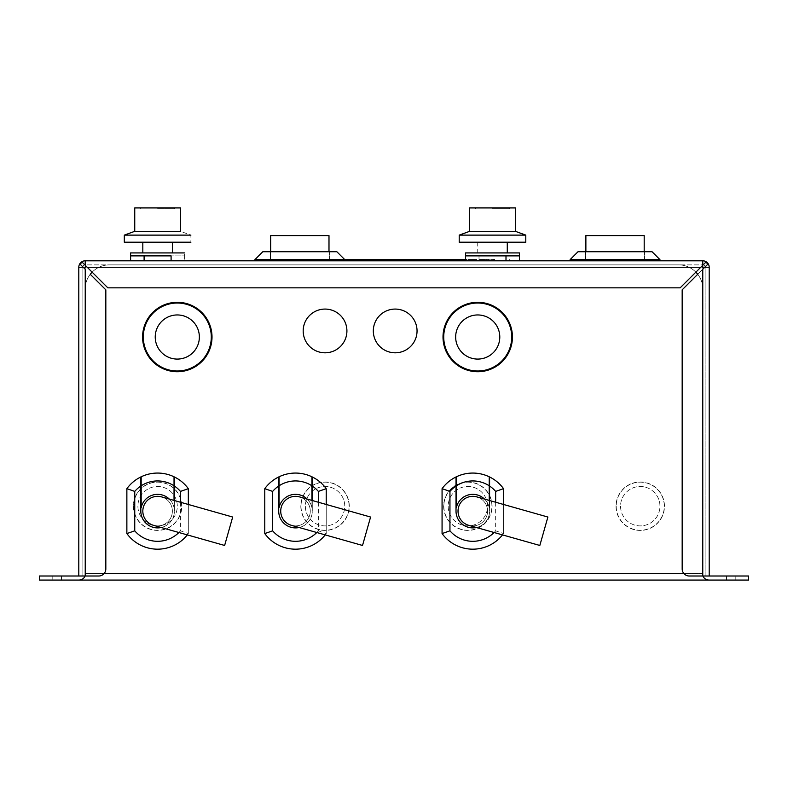 <?xml version="1.0" encoding="UTF-8"?>
<svg xmlns="http://www.w3.org/2000/svg" width="788" height="788" viewBox="0 0 788 788"><rect width="100%" height="100%" fill="white"/><g stroke="black" fill="none" stroke-linecap="round" stroke-linejoin="round"><path stroke-width="0.59" stroke-dasharray="3.94 2.96" d="M695.873 272.156A24.428 24.428 0 0 0 678.468 264.866A24.428 24.428 0 0 1 702.896 289.294L702.896 576.008L748.6 576.008L735.204 576.008L748.6 576.008L748.6 580.067L726.536 580.067L748.6 580.067L748.6 576.008L748.6 580.067L39.4 580.067L52.796 580.067L39.4 580.067L39.4 576.008L39.4 580.067L39.4 576.008L85.104 576.008L85.104 289.294A24.428 24.428 0 0 1 109.532 264.866A24.428 24.428 0 0 0 92.127 272.156M708.895 580.067C706.078 579.929 704.078 578.569 702.896 576.008L702.896 289.294A24.428 24.428 0 0 0 678.468 264.866L109.532 264.866A24.428 24.428 0 0 0 85.104 289.294L85.104 576.008L85.104 289.294A24.428 24.428 0 0 1 109.532 264.866L678.468 264.866A24.428 24.428 0 0 1 702.896 289.294A24.428 24.428 0 0 0 697.744 274.293L682.172 289.836L702.768 269.269L682.172 289.836L682.172 568.916A7.092 7.092 0 0 0 689.264 576.008A7.092 7.092 0 0 1 682.172 568.916A7.092 7.092 0 0 0 689.264 576.008L709.2 576.008L709.2 267.231M80.13 264.177L85.232 269.269L83.252 267.27L78.8 267.27L78.8 576.008L98.736 576.008A7.092 7.092 0 0 0 105.828 568.916A7.092 7.092 0 0 1 98.736 576.008A7.092 7.092 0 0 0 105.828 568.916L105.828 289.836L105.828 568.916L105.828 289.836L90.265 274.273A24.428 24.428 0 0 0 85.104 289.294L85.104 576.008C83.922 578.569 81.922 579.929 79.105 580.067M52.796 580.067L61.464 580.067L52.796 580.067L52.796 576.008L52.796 580.067M85.104 576.008L78.8 576.008M702.896 576.008L709.2 576.008M735.204 576.008L726.536 576.008L735.204 576.008L735.204 580.067L735.204 576.008M707.88 264.128L703.152 268.856L703.152 267.27L705.132 267.231L705.132 576.008L702.768 576.008L705.132 576.008L705.132 267.27L701.123 266.876L705.881 262.118L707.88 264.128L702.768 269.24L707.9 264.147M703.152 267.27L702.768 264.866A2.364 2.364 0 0 1 705.132 267.231A2.364 2.364 0 0 0 702.768 264.866L85.232 264.866L85.232 266.876L86.877 266.876L107.838 287.837L680.162 287.837L701.123 266.876M680.162 287.837L700.729 267.27L87.271 267.27L107.838 287.837L680.162 287.837M705.9 262.138L680.172 287.837L107.828 287.837L82.119 262.158M702.768 266.876L702.768 264.866L85.232 264.866A2.364 2.364 0 0 0 82.868 267.231L82.868 576.008L85.232 576.008L82.868 576.008L82.868 267.231A2.364 2.364 0 0 1 85.232 264.866L85.232 266.876M702.768 260.808L702.768 265.231L700.729 267.27L87.271 267.27L85.232 265.231L85.232 260.808M659.95 260.808L570.118 260.808L659.95 260.808L570.118 260.808L570.118 259.626L659.95 259.626L659.95 260.808M519.489 255.883L505.995 255.883L519.489 255.883L505.995 255.883L505.995 260.808L519.489 260.808L254.918 260.808L344.75 260.808L254.918 260.808L254.918 259.626L344.75 259.626L344.75 260.808M130.611 252.928L184.589 252.928L184.589 255.883L171.094 255.883L184.589 255.883L171.094 255.883L184.589 255.883L184.589 260.808L130.611 260.808M83.252 267.27L80.12 264.128L84.848 268.856L84.848 267.27L82.868 267.27L84.848 267.27M80.12 264.128L82.119 262.118L85.232 265.231M702.768 265.231L705.881 262.118M82.119 262.118L86.877 266.876M171.094 260.808L171.094 255.883L130.611 255.883M157.6 208.721L174.542 208.721L157.6 208.721M134.748 207.933L180.452 207.933M134.748 231.317L180.452 231.317L190.893 235.119L190.893 242.212L124.307 242.212M124.307 235.119L190.893 235.119M157.6 252.928L172.375 252.928L157.6 252.928M144.106 255.883L144.106 260.808M465.511 252.928L519.489 252.928M505.995 255.883L465.511 255.883M492.5 208.721L509.442 208.721L492.5 208.721M469.648 207.933L515.352 207.933M469.648 231.317L515.352 231.317M459.207 235.119L525.793 235.119M459.207 242.212L525.793 242.212M492.5 242.212L507.275 242.212L492.5 242.212M492.5 252.928L507.275 252.928L492.5 252.928M479.005 255.883L479.005 260.808L505.995 260.808L465.511 260.808L479.005 260.808L479.005 255.883M519.489 260.808L505.995 260.808M477.725 371.729A34.711 34.711 0 0 0 507.787 319.662A34.711 34.711 0 0 0 447.663 319.662A34.711 34.711 0 0 0 477.725 371.729M177.3 371.729A34.711 34.711 0 0 0 207.362 319.662A34.711 34.711 0 0 0 147.238 319.662A34.711 34.711 0 0 0 177.3 371.729M325.05 352.807A21.867 21.867 0 0 0 343.992 320.007A21.867 21.867 0 0 0 306.108 320.007A21.867 21.867 0 0 0 325.05 352.807M395.182 352.807A21.867 21.867 0 0 0 414.124 320.007A21.867 21.867 0 0 0 376.24 320.007A21.867 21.867 0 0 0 395.182 352.807M224.629 545.463L232.687 517.036M161.629 496.903A14.775 14.775 0 0 1 171.814 515.145A14.775 14.775 0 0 1 153.571 525.34A14.775 14.775 0 0 1 143.386 507.098A14.775 14.775 0 0 1 161.629 496.903A14.775 14.775 0 0 1 171.814 515.145A14.775 14.775 0 0 1 153.571 525.34M174.384 500.518L174.384 511.116A16.784 16.784 0 0 1 157.6 527.901A16.784 16.784 0 0 1 140.816 511.116L140.816 476.957A38.06 38.06 0 0 0 126.868 488.668L126.868 533.575A38.06 38.06 0 0 0 188.332 533.575L188.332 488.668A38.06 38.06 0 0 0 174.384 476.957L174.384 511.116A16.784 16.784 0 0 1 161.235 527.507M188.332 504.468L188.332 533.575L180.452 530.836L180.452 502.242M188.332 533.575A38.06 38.06 0 0 1 187.317 534.894A38.06 38.06 0 0 0 188.332 533.575M169.292 499.08A16.784 16.784 0 0 1 174.03 507.689L174.03 476.789A38.06 38.06 0 0 0 141.17 476.789L141.17 507.689A16.784 16.784 0 0 1 174.03 507.689L174.03 500.419M307.862 259.626L301.962 259.232L319.918 259.232L296.347 259.469C304.995 259.469 304.995 259.469 296.347 259.469C304.995 259.469 304.995 259.469 296.347 259.469L300.74 259.469M314.107 259.075L307.862 259.075L315.358 259.075L312.403 259.626M310.039 259.626L305.38 259.626M305.38 259.232L310.59 259.626L300.041 259.626L313.742 259.626L296.347 259.626L323.444 259.626M306.66 259.232L318.342 259.626L306.66 259.626M314.107 259.232L336.092 259.232L315.712 259.469M323.444 259.469L308.857 259.626M296.347 259.469L296.347 259.626C304.995 259.626 304.995 259.626 296.347 259.626C304.995 259.626 304.995 259.626 296.347 259.626L296.347 259.469M310.59 259.626L312.875 259.626M335.195 259.626L280.695 259.626L335.195 259.469M287.177 259.626L295.057 259.626L287.177 259.469M315.712 259.232L300.74 259.232M323.572 259.626L342.051 259.626M465.511 259.626L270.52 259.626L344.75 259.626L336.87 251.746L262.798 251.746L254.918 259.626M304.818 259.626L320.352 259.626L304.818 259.469M327.966 259.626L335.511 259.626L327.966 259.469M338.535 259.626L339.864 259.626L338.535 259.626M347.242 259.626L342.613 259.626M361.84 259.626L362.805 259.626M371.69 259.626L380.023 259.626L371.69 259.626M382.673 259.626L391.006 259.626L382.673 259.626M398.236 259.626L405.781 259.626L398.236 259.469M408.814 259.626L417.147 259.626L408.814 259.626M419.797 259.626L429.273 259.469L419.797 259.626M445.181 259.626L439.103 259.626M454.656 259.626L464.122 259.626L454.656 259.626M455.976 259.626L466.673 259.626L455.976 259.469M467.914 259.626L476.632 259.469L467.914 259.626M479.656 259.626L487.989 259.626L479.656 259.626M384.899 259.626L390.956 259.469L384.899 259.626M392.976 259.626L397.644 259.626L392.976 259.626M399.289 259.626L412.804 259.626L399.289 259.626M402.491 259.469L399.289 259.469L402.491 259.626M407.12 259.469L412.932 259.469L407.12 259.626M417.729 259.469L423.54 259.469L417.729 259.626M425.559 259.626L431.115 259.626L425.559 259.626M432.878 259.626L439.192 259.469L432.878 259.626M441.221 259.626L442.098 259.626L441.221 259.626M444.629 259.626L450.184 259.626L444.629 259.626M453.937 259.626L446.471 259.626L453.937 259.626M346.208 259.626L353.113 259.626L346.208 259.626M360.52 259.469L354.117 259.469L360.52 259.626M367.247 259.626L370.449 259.626M371.296 259.626L378.201 259.626L371.296 259.626M379.54 259.626L383.756 259.469L379.54 259.626M387.135 259.626L389.686 259.626M391.498 259.626L392.247 259.626M396.797 259.626L397.388 259.626L396.797 259.626M399.073 259.626L406.657 259.626M403.289 259.626L406.401 259.626L403.289 259.626M407.494 259.626L408.086 259.626L407.494 259.626M410.351 259.626L414.813 259.626L410.351 259.469M416.163 259.626L423.067 259.626L416.163 259.626M424.417 259.626L425.008 259.626L424.417 259.626M426.012 259.469L431.115 259.469L426.012 259.626M434.011 259.626L435.528 259.626L434.011 259.469M446.057 259.469L456.272 259.469L446.057 259.626M453.287 259.626L452.539 259.626L453.287 259.469M469.717 259.626L468.19 259.626M472.406 259.626L474.928 259.626L472.406 259.626M484.61 259.626L480.483 259.626L484.61 259.469M486.61 259.626L479.656 259.469L486.61 259.469M494.716 259.626L490.589 259.626L494.716 259.469M380.584 259.626L387.972 259.626L380.614 259.469M410.39 259.626L411.76 259.626L410.39 259.626M413.129 259.626L415.325 259.626M417.315 259.626L422.703 259.469M430.278 259.469L423.964 259.469L430.278 259.626M431.538 259.626L432.907 259.626L431.538 259.626M431.854 259.626L432.592 259.626M435.843 259.626L433.853 259.626M450.884 259.626L456.272 259.626L450.884 259.469M457.749 259.626L459.315 259.626M284.301 259.626L338.456 259.232L284.301 259.626M517.48 260.808L270.52 260.808L517.48 260.808L517.48 259.626L517.48 260.808M270.52 259.626L270.52 260.808L270.52 259.626M297.174 259.469L301.036 259.469L297.174 259.626M312.56 259.469L319.032 259.626L312.56 259.469M324.705 259.469L334.181 259.626L324.705 259.469M339.864 259.469L338.535 259.469L339.864 259.469M342.613 259.469L353.595 259.469L342.425 259.626M342.425 259.469L347.242 259.469M363.16 259.469L369.03 259.626L363.16 259.469M380.023 259.469L371.69 259.469L380.023 259.469M391.006 259.469L382.673 259.469L391.006 259.469M394.985 259.469L404.461 259.626L394.985 259.469M389.686 259.469L393.675 259.626M417.147 259.469L408.814 259.469L417.147 259.469M423.895 259.469L427.756 259.469L423.895 259.626M439.103 259.469L437.232 259.626M437.232 259.469L445.092 259.626M471.037 259.469L474.169 259.469L471.037 259.626M470.121 259.469L475.302 259.626L470.121 259.469M468.19 259.469L469.717 259.469M387.578 259.469L390.07 259.469L387.578 259.626M397.644 259.469L392.976 259.469L397.644 259.469M399.073 259.469L400.206 259.626M431.115 259.469L425.559 259.469L431.115 259.469M435.616 259.469L438.187 259.469L435.616 259.626M442.098 259.469L441.221 259.469L442.098 259.469M450.184 259.469L444.629 259.469L450.184 259.469M456.744 259.469L451.573 259.469L456.744 259.626M457.336 259.469L323.572 259.469M349.616 259.469L353.113 259.469L349.645 259.626M374.704 259.469L378.201 259.469L374.704 259.626M379.156 259.626L397.743 259.626M409.77 259.626L415.325 259.469M431.538 259.469L432.907 259.469M435.843 259.469L440.64 259.469M344.592 259.469L342.051 259.469M361.859 259.469L365.189 259.626M365.189 259.469L366.026 259.626M366.026 259.469L362.805 259.469M367.247 259.469L370.449 259.469M374.733 259.469L377.61 259.626L374.733 259.469M381.362 259.469L383.076 259.626L381.333 259.626M379.156 259.469L387.135 259.469M385.687 259.469L389.902 259.626L385.687 259.469M397.388 259.469L396.797 259.469L397.388 259.469M406.401 259.469L403.289 259.469L406.401 259.469M408.086 259.469L407.494 259.469L408.086 259.469M409.77 259.469L414.685 259.626M414.685 259.469L413.129 259.469M411.07 259.469L411.76 259.469L411.07 259.626M416.163 259.469L423.067 259.469M425.008 259.469L424.417 259.469L425.008 259.469M435.36 259.469L434.602 259.469L435.36 259.626M433.853 259.469L440.492 259.469M438.601 259.469L440.246 259.469L438.601 259.626M442.009 259.469L443.634 259.469L442.009 259.626M445.289 259.469L443.634 259.469L445.289 259.626M451.948 259.469L452.706 259.469L451.948 259.626M458.675 259.469L461.63 259.469L458.675 259.626M463.374 259.469L466.673 259.469L463.374 259.626M464.605 259.469L466.092 259.626L464.605 259.469M459.315 259.469L464.536 259.469M474.928 259.469L472.406 259.469L474.928 259.469M482.709 259.469L484.354 259.469L482.709 259.626M487.841 259.469L489.328 259.469L487.841 259.626M492.815 259.469L494.46 259.469L492.815 259.626M393.675 259.469L396.128 259.626M396.128 259.469L397.743 259.469M400.206 259.469L404.313 259.626M404.313 259.469L406.657 259.469M416.497 259.469L417.315 259.469M419.6 259.469L417.226 259.469L419.6 259.469M427.126 259.469L424.702 259.469L427.126 259.626M448.796 259.469L443.437 259.469L448.796 259.626M312.403 259.232L310.039 259.232M310.59 259.232L312.875 259.232M308.857 259.075L307.862 259.075M585.878 235.592L585.878 259.626L644.584 259.626L585.484 259.626L585.878 251.746L644.584 251.746L585.878 251.746M585.484 259.626L585.484 251.746L585.484 259.626M659.95 259.626L652.07 251.746L577.998 251.746L570.118 259.626M644.19 235.592L644.19 251.746M644.584 259.626L644.584 251.746L644.584 259.626M270.678 235.592L270.678 259.626L329.384 259.626L270.284 259.626L270.678 251.746L329.384 251.746L270.678 251.746M270.284 259.626L270.284 251.746L270.284 259.626M328.99 235.592L328.99 251.746M329.384 259.626L329.384 251.746L329.384 259.626M616.216 506.191A24.034 24.034 0 0 0 652.267 527.014A24.034 24.034 0 0 0 652.267 485.378A24.034 24.034 0 0 0 616.216 506.191A24.034 24.034 0 0 0 652.267 527.014A24.034 24.034 0 0 0 652.267 485.378A24.034 24.034 0 0 0 616.216 506.191M620.55 506.191A19.7 19.7 0 0 0 650.1 523.252A19.7 19.7 0 0 0 650.1 489.131A19.7 19.7 0 0 0 620.55 506.191A19.7 19.7 0 0 0 650.1 523.252A19.7 19.7 0 0 0 650.1 489.131A19.7 19.7 0 0 0 620.55 506.191A19.7 19.7 0 0 0 650.1 523.252A19.7 19.7 0 0 0 650.1 489.131A19.7 19.7 0 0 0 620.55 506.191M616.019 506.191A24.231 24.231 0 0 0 652.365 527.182A24.231 24.231 0 0 0 652.365 485.211A24.231 24.231 0 0 0 616.019 506.191M362.529 545.463L370.587 517.036M299.529 496.903A14.775 14.775 0 0 1 309.714 515.145A14.775 14.775 0 0 1 291.471 525.34A14.775 14.775 0 0 1 281.286 507.098A14.775 14.775 0 0 1 299.529 496.903A14.775 14.775 0 0 1 309.714 515.145A14.775 14.775 0 0 1 291.471 525.34M312.284 500.518L312.284 511.116A16.784 16.784 0 0 1 295.5 527.901A16.784 16.784 0 0 1 278.716 511.116L278.716 476.957A38.06 38.06 0 0 0 264.768 488.668L264.768 533.575A38.06 38.06 0 0 0 326.232 533.575L326.232 488.668A38.06 38.06 0 0 0 312.284 476.957L312.284 511.116A16.784 16.784 0 0 1 299.135 527.507M326.232 504.468L326.232 533.575L318.352 530.836L318.352 502.242M326.232 533.575A38.06 38.06 0 0 1 325.217 534.894A38.06 38.06 0 0 0 326.232 533.575M307.192 499.08A16.784 16.784 0 0 1 311.93 507.689L311.93 476.789A38.06 38.06 0 0 0 279.07 476.789L279.07 507.689A16.784 16.784 0 0 1 311.93 507.689L311.93 500.419M539.829 545.463L547.887 517.036M476.829 496.903A14.775 14.775 0 0 1 487.014 515.145A14.775 14.775 0 0 1 468.771 525.34A14.775 14.775 0 0 1 458.586 507.098A14.775 14.775 0 0 1 476.829 496.903A14.775 14.775 0 0 1 487.014 515.145A14.775 14.775 0 0 1 468.771 525.34M489.584 500.518L489.584 511.116A16.784 16.784 0 0 1 472.8 527.901A16.784 16.784 0 0 1 456.016 511.116L456.016 476.957A38.06 38.06 0 0 0 442.068 488.668L442.068 533.575A38.06 38.06 0 0 0 503.532 533.575L503.532 488.668A38.06 38.06 0 0 0 489.584 476.957L489.584 511.116A16.784 16.784 0 0 1 476.435 527.507M503.532 504.468L503.532 533.575L495.652 530.836L495.652 502.242M503.532 533.575A38.06 38.06 0 0 1 502.517 534.894A38.06 38.06 0 0 0 503.532 533.575M484.492 499.08A16.784 16.784 0 0 1 489.23 507.689L489.23 476.789A38.06 38.06 0 0 0 456.37 476.789L456.37 507.689A16.784 16.784 0 0 1 489.23 507.689L489.23 500.419M443.841 506.191A24.034 24.034 0 0 0 479.892 527.014A24.034 24.034 0 0 0 479.892 485.378A24.034 24.034 0 0 0 443.841 506.191A24.034 24.034 0 0 0 479.892 527.014A24.034 24.034 0 0 0 479.892 485.378A24.034 24.034 0 0 0 443.841 506.191M448.175 506.191A19.7 19.7 0 0 0 477.725 523.252A19.7 19.7 0 0 0 477.725 489.131A19.7 19.7 0 0 0 448.175 506.191A19.7 19.7 0 0 0 477.725 523.252A19.7 19.7 0 0 0 477.725 489.131A19.7 19.7 0 0 0 448.175 506.191A19.7 19.7 0 0 0 477.725 523.252A19.7 19.7 0 0 0 477.725 489.131A19.7 19.7 0 0 0 448.175 506.191M443.644 506.191A24.231 24.231 0 0 0 479.99 527.182A24.231 24.231 0 0 0 479.99 485.211A24.231 24.231 0 0 0 443.644 506.191M301.016 506.191A24.034 24.034 0 0 0 337.067 527.014A24.034 24.034 0 0 0 337.067 485.378A24.034 24.034 0 0 0 301.016 506.191A24.034 24.034 0 0 0 337.067 527.014A24.034 24.034 0 0 0 337.067 485.378A24.034 24.034 0 0 0 301.016 506.191M305.35 506.191A19.7 19.7 0 0 0 334.9 523.252A19.7 19.7 0 0 0 334.9 489.131A19.7 19.7 0 0 0 305.35 506.191A19.7 19.7 0 0 0 334.9 523.252A19.7 19.7 0 0 0 334.9 489.131A19.7 19.7 0 0 0 305.35 506.191A19.7 19.7 0 0 0 334.9 523.252A19.7 19.7 0 0 0 334.9 489.131A19.7 19.7 0 0 0 305.35 506.191M300.819 506.191A24.231 24.231 0 0 0 337.166 527.182A24.231 24.231 0 0 0 337.166 485.211A24.231 24.231 0 0 0 300.819 506.191M133.566 506.191A24.034 24.034 0 0 0 169.617 527.014A24.034 24.034 0 0 0 169.617 485.378A24.034 24.034 0 0 0 133.566 506.191A24.034 24.034 0 0 0 169.617 527.014A24.034 24.034 0 0 0 169.617 485.378A24.034 24.034 0 0 0 133.566 506.191M137.9 506.191A19.7 19.7 0 0 0 167.45 523.252A19.7 19.7 0 0 0 167.45 489.131A19.7 19.7 0 0 0 137.9 506.191A19.7 19.7 0 0 0 167.45 523.252A19.7 19.7 0 0 0 167.45 489.131A19.7 19.7 0 0 0 137.9 506.191A19.7 19.7 0 0 0 167.45 523.252A19.7 19.7 0 0 0 167.45 489.131A19.7 19.7 0 0 0 137.9 506.191M133.369 506.191A24.231 24.231 0 0 0 169.716 527.182A24.231 24.231 0 0 0 169.716 485.211A24.231 24.231 0 0 0 133.369 506.191M104.055 573.605L683.945 573.605M702.896 573.644L85.104 573.644L702.896 573.644M85.232 576.008L85.232 269.24M702.768 269.269L702.768 576.008M700.768 267.27L87.232 267.27M82.868 267.231A2.364 2.364 0 0 1 85.232 264.866M704.748 267.27L709.2 267.27M178.896 532.511A30.18 30.18 0 0 0 180.452 530.836M509.6 259.626L509.6 260.808L509.6 259.626M278.4 259.626L278.4 260.808L278.4 259.626M316.796 532.511A30.18 30.18 0 0 0 318.352 530.836M494.096 532.511A30.18 30.18 0 0 0 495.652 530.836M61.464 576.008L61.464 580.067M726.536 576.008L726.536 580.067M140.658 207.933L140.658 208.721M174.542 207.933L174.542 208.721M475.558 207.933L475.558 208.721M509.442 207.933L509.442 208.721M477.725 242.212L477.725 252.928M585.878 251.864L644.19 251.864M270.678 251.864L328.99 251.864"/><path stroke-width="1.18" d="M92.127 272.156A24.428 24.428 0 0 0 90.256 274.293L105.828 289.836L105.828 568.916A7.092 7.092 0 0 1 98.736 576.008L39.4 576.008L39.4 580.067L708.895 580.067C706.078 579.929 704.078 578.569 702.896 576.008M184.589 252.928L130.611 252.928L130.611 260.808L85.232 260.808L85.232 265.27L107.828 287.837L680.172 287.837L702.768 265.27L702.768 260.808A6.432 6.432 0 0 1 709.2 267.231L709.2 576.008L689.264 576.008A7.092 7.092 0 0 1 682.172 568.916L682.172 289.836L697.735 274.273A24.428 24.428 0 0 0 695.873 272.156M85.104 576.008C83.922 578.569 81.922 579.929 79.105 580.067M708.895 580.067L748.6 580.067L748.6 576.008L709.2 576.008M701.153 266.876L702.768 266.876L703.152 268.885M86.847 266.876L85.232 266.876L84.848 268.885M78.8 267.231A6.432 6.432 0 0 1 85.232 260.808A6.432 6.432 0 0 0 78.8 267.231L78.8 267.231A6.432 6.432 0 0 1 85.232 260.808L702.768 260.808L659.95 260.808L659.95 259.626L570.118 259.626L570.118 260.808L519.489 260.808L519.489 255.883L505.995 255.883L505.995 260.808M254.918 259.626L262.798 251.746L336.87 251.746L344.75 259.626L254.918 259.626L254.918 260.808L184.589 260.808M78.8 576.008L78.8 267.27L83.223 267.27L84.848 268.856M703.152 268.856L707.9 264.147L705.9 262.138L702.768 265.27M85.232 265.27L82.1 262.138L80.1 264.147L83.223 267.27M702.768 260.808A6.432 6.432 0 0 1 709.2 267.231A6.432 6.432 0 0 0 702.768 260.808M130.611 255.883L171.094 255.883L171.094 260.808M134.748 231.317L180.452 231.317L180.452 207.933L134.748 207.933L134.748 231.317L124.307 235.119L124.307 242.212L190.893 242.212M190.893 235.119L124.307 235.119M144.106 255.883L144.106 260.808M519.489 255.883L519.489 252.928L465.511 252.928L465.511 255.883L505.995 255.883M469.648 231.317L515.352 231.317L515.352 207.933L469.648 207.933L469.648 231.317L459.207 235.119L459.207 242.212L525.793 242.212L525.793 235.119L459.207 235.119M465.511 255.883L465.511 260.808M477.725 359.082A22.064 22.064 0 0 0 496.834 325.986A22.064 22.064 0 0 0 458.616 325.986A22.064 22.064 0 0 0 477.725 359.082M477.725 302.306A34.711 34.711 0 0 1 512.436 337.018A34.711 34.711 0 0 1 477.725 371.729A34.711 34.711 0 0 1 443.014 337.018A34.711 34.711 0 0 1 477.725 302.306A34.711 34.711 0 0 1 512.436 337.018A34.711 34.711 0 0 1 477.725 371.729A34.711 34.711 0 0 1 443.014 337.018A34.711 34.711 0 0 1 477.725 302.306M177.3 359.082A22.064 22.064 0 0 0 196.409 325.986A22.064 22.064 0 0 0 158.191 325.986A22.064 22.064 0 0 0 177.3 359.082M177.3 302.306A34.711 34.711 0 0 1 212.011 337.018A34.711 34.711 0 0 1 177.3 371.729A34.711 34.711 0 0 1 142.589 337.018A34.711 34.711 0 0 1 177.3 302.306A34.711 34.711 0 0 1 212.011 337.018A34.711 34.711 0 0 1 177.3 371.729A34.711 34.711 0 0 1 142.589 337.018A34.711 34.711 0 0 1 177.3 302.306M325.05 309.073A21.867 21.867 0 0 0 303.183 330.94A21.867 21.867 0 0 0 325.05 352.807A21.867 21.867 0 0 0 346.917 330.94A21.867 21.867 0 0 0 325.05 309.073M395.182 309.073A21.867 21.867 0 0 0 373.315 330.94A21.867 21.867 0 0 0 395.182 352.807A21.867 21.867 0 0 0 417.049 330.94A21.867 21.867 0 0 0 395.182 309.073M228.658 531.25L224.629 545.463L153.571 525.34A14.775 14.775 0 0 1 143.386 507.098A14.775 14.775 0 0 1 161.629 496.903L232.687 517.036L228.658 531.25M174.384 476.957A38.06 38.06 0 0 1 188.332 488.668L180.452 491.407A30.18 30.18 0 0 0 174.384 486.038L174.384 476.957A38.06 38.06 0 0 1 188.332 488.668L188.332 504.468M174.384 486.038L174.384 500.518M161.235 527.507A16.784 16.784 0 0 1 140.816 511.116L140.816 486.038A30.18 30.18 0 0 0 134.748 491.407L134.748 530.836A30.18 30.18 0 0 0 178.896 532.511M134.748 530.836L126.868 533.575A38.06 38.06 0 0 0 187.317 534.894A38.06 38.06 0 0 1 126.868 533.575L126.868 488.668A38.06 38.06 0 0 1 140.816 476.957L140.816 486.038M140.816 476.957A38.06 38.06 0 0 0 126.868 488.668L134.748 491.407M141.17 485.802L141.17 476.789A38.06 38.06 0 0 1 174.03 476.789L174.03 485.802A30.18 30.18 0 0 0 141.17 485.802L141.17 507.689A16.784 16.784 0 0 1 169.292 499.08M174.03 500.419L174.03 485.802M344.75 260.808L344.75 259.626L465.511 259.626M344.592 259.469L346.208 259.626M346.208 259.469L354.117 259.626M360.52 259.626L361.859 259.626M366.282 259.626L367.247 259.626M370.449 259.626L371.296 259.626M371.296 259.469L378.398 259.626M398.501 259.626L399.073 259.626M409.021 259.626L409.77 259.626M416.163 259.469L423.964 259.626M423.964 259.469L431.538 259.626M432.907 259.626L433.538 259.626M450.066 259.626L457.336 259.626M360.52 259.469L354.955 259.626M354.955 259.469L354.117 259.469M366.282 259.469L362.45 259.626M362.45 259.469L361.859 259.469M370.449 259.469L367.838 259.626M367.838 259.469L367.247 259.469M398.501 259.469L387.972 259.626M409.021 259.469L399.073 259.469M415.966 259.469L410.351 259.626M410.351 259.469L409.77 259.469M440.334 259.469L438.591 259.469M443.614 259.469L441.418 259.469M450.933 259.469L448.668 259.469M465.954 259.469L457.336 259.469M387.972 259.469L380.584 259.626M380.584 259.469L378.398 259.469M432.907 259.469L431.538 259.469M432.592 259.626L431.854 259.626M439.014 259.626L434.415 259.626M434.415 259.469L433.538 259.469M441.329 259.469L439.96 259.626M448.796 259.626L442.698 259.626M570.118 259.626L577.998 251.746L652.07 251.746L659.95 259.626M585.878 251.746L585.878 235.592L644.19 235.592L644.19 251.746M270.678 251.746L270.678 235.592L328.99 235.592L328.99 251.746M366.558 531.25L362.529 545.463L291.471 525.34A14.775 14.775 0 0 1 281.286 507.098A14.775 14.775 0 0 1 299.529 496.903L370.587 517.036L366.558 531.25M312.284 476.957A38.06 38.06 0 0 1 326.232 488.668L318.352 491.407A30.18 30.18 0 0 0 312.284 486.038L312.284 476.957A38.06 38.06 0 0 1 326.232 488.668L326.232 504.468M312.284 486.038L312.284 500.518M299.135 527.507A16.784 16.784 0 0 1 278.716 511.116L278.716 486.038A30.18 30.18 0 0 0 272.648 491.407L272.648 530.836A30.18 30.18 0 0 0 316.796 532.511M272.648 530.836L264.768 533.575A38.06 38.06 0 0 0 325.217 534.894A38.06 38.06 0 0 1 264.768 533.575L264.768 488.668A38.06 38.06 0 0 1 278.716 476.957L278.716 486.038M278.716 476.957A38.06 38.06 0 0 0 264.768 488.668L272.648 491.407M279.07 485.802L279.07 476.789A38.06 38.06 0 0 1 311.93 476.789L311.93 485.802A30.18 30.18 0 0 0 279.07 485.802L279.07 507.689A16.784 16.784 0 0 1 307.192 499.08M311.93 500.419L311.93 485.802M543.858 531.25L539.829 545.463L468.771 525.34A14.775 14.775 0 0 1 458.586 507.098A14.775 14.775 0 0 1 476.829 496.903L547.887 517.036L543.858 531.25M489.584 476.957A38.06 38.06 0 0 1 503.532 488.668L495.652 491.407A30.18 30.18 0 0 0 489.584 486.038L489.584 476.957A38.06 38.06 0 0 1 503.532 488.668L503.532 504.468M489.584 486.038L489.584 500.518M476.435 527.507A16.784 16.784 0 0 1 456.016 511.116L456.016 486.038A30.18 30.18 0 0 0 449.948 491.407L449.948 530.836A30.18 30.18 0 0 0 494.096 532.511M449.948 530.836L442.068 533.575A38.06 38.06 0 0 0 502.517 534.894A38.06 38.06 0 0 1 442.068 533.575L442.068 488.668A38.06 38.06 0 0 1 456.016 476.957L456.016 486.038M456.016 476.957A38.06 38.06 0 0 0 442.068 488.668L449.948 491.407M456.37 485.802L456.37 476.789A38.06 38.06 0 0 1 489.23 476.789L489.23 485.802A30.18 30.18 0 0 0 456.37 485.802L456.37 507.689A16.784 16.784 0 0 1 484.492 499.08M489.23 500.419L489.23 485.802M683.945 573.605L104.055 573.605M85.232 269.24L85.232 576.008M702.768 576.008L702.768 269.24M700.768 267.27L87.232 267.27M704.777 267.27L709.2 267.27M477.725 371A33.992 33.992 0 0 0 511.717 337.018A33.992 33.992 0 0 0 477.725 303.025A33.992 33.992 0 0 0 443.733 337.018A33.992 33.992 0 0 0 477.725 371M177.3 371A33.992 33.992 0 0 0 211.292 337.018A33.992 33.992 0 0 0 177.3 303.025A33.992 33.992 0 0 0 143.308 337.018A33.992 33.992 0 0 0 177.3 371M180.452 502.242L180.452 491.407M141.17 476.789A38.06 38.06 0 0 1 174.03 476.789M318.352 502.242L318.352 491.407M279.07 476.789A38.06 38.06 0 0 1 311.93 476.789M495.652 502.242L495.652 491.407M456.37 476.789A38.06 38.06 0 0 1 489.23 476.789M142.825 242.212L142.825 252.928M172.375 242.212L172.375 252.928M515.352 231.317L525.793 235.119M507.275 242.212L507.275 252.928"/></g></svg>
